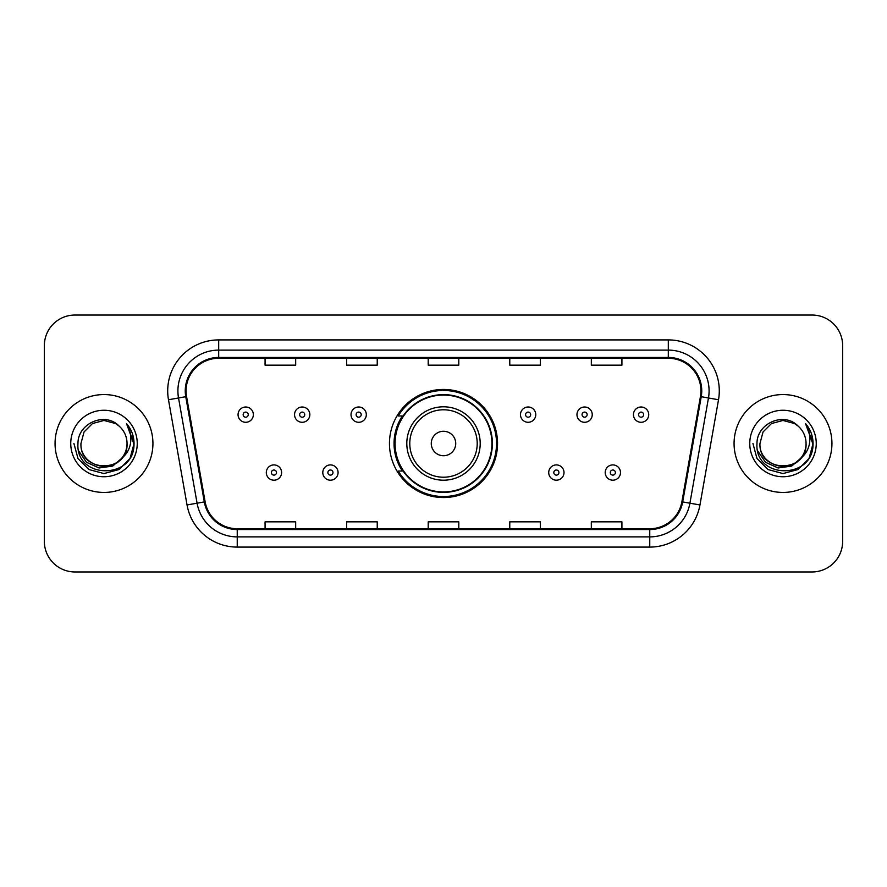 <?xml version="1.0" encoding="UTF-8"?>
<svg xmlns="http://www.w3.org/2000/svg" width="887" height="887" viewBox="0 0 887 887"><rect width="100%" height="100%" fill="white"/><g stroke="black" fill="none" stroke-linecap="round" stroke-linejoin="round"><path stroke-width="1.33" d="M389.46 443.5A54.04 54.04 0 0 0 443.5 497.54A54.04 54.04 0 0 0 497.54 443.5A54.04 54.04 0 0 0 443.5 389.46A54.04 54.04 0 0 0 389.46 443.5M402.421 471.03A49.45 49.45 0 0 1 402.421 415.97M44.35 345.62L44.35 541.38A30.59 30.59 0 0 0 74.94 571.96L812.06 571.96A30.59 30.59 0 0 0 842.65 541.38L842.65 345.62A30.59 30.59 0 0 0 812.06 315.04L74.94 315.04A30.59 30.59 0 0 0 44.35 345.62L44.35 541.38M55.061 443.5A48.94 48.94 0 0 0 103.99 492.44A48.94 48.94 0 0 0 152.93 443.5A48.94 48.94 0 0 0 103.99 394.56A48.94 48.94 0 0 0 55.061 443.5A48.94 48.94 0 0 0 103.99 492.44A48.94 48.94 0 0 0 152.93 443.5A48.94 48.94 0 0 0 103.99 394.56A48.94 48.94 0 0 0 55.061 443.5M734.07 443.5A48.94 48.94 0 0 0 783.01 492.44A48.94 48.94 0 0 0 831.939 443.5A48.94 48.94 0 0 0 783.01 394.56A48.94 48.94 0 0 0 734.07 443.5A48.94 48.94 0 0 0 783.01 492.44A48.94 48.94 0 0 0 831.939 443.5A48.94 48.94 0 0 0 783.01 394.56A48.94 48.94 0 0 0 734.07 443.5M186.07 390.89A32.631 32.631 0 0 1 218.69 358.27L668.31 358.27A32.631 32.631 0 0 1 700.442 396.556L681.881 501.776A32.631 32.631 0 0 1 649.761 528.73L237.239 528.73A32.631 32.631 0 0 1 205.119 501.776L186.558 396.556A32.631 32.631 0 0 1 186.07 390.89M185.25 390.89A33.44 33.44 0 0 0 185.76 396.7L204.309 501.92A33.44 33.44 0 0 0 237.239 529.55L649.761 529.55A33.44 33.44 0 0 0 682.691 501.92L701.24 396.7A33.44 33.44 0 0 0 668.31 357.45L218.69 357.45A33.44 33.44 0 0 0 185.25 390.89M168.486 399.749A50.98 50.98 0 0 1 218.69 339.909L668.31 339.909A50.98 50.98 0 0 1 718.514 399.749L699.954 504.958A50.98 50.98 0 0 1 649.761 547.091L237.239 547.091A50.98 50.98 0 0 1 187.046 504.958L168.486 399.749L178.531 397.975A40.78 40.78 0 0 1 218.69 350.11L668.31 350.11A40.78 40.78 0 0 1 708.469 397.975L689.92 503.195A40.78 40.78 0 0 1 649.761 536.89L237.239 536.89A40.78 40.78 0 0 1 197.08 503.195L178.531 397.975A40.78 40.78 0 0 1 177.91 390.89M812.06 315.04L74.94 315.04M74.94 571.96L812.06 571.96M842.65 541.38L842.65 345.62M428.21 358.27L428.21 365.167L458.79 365.167L458.79 358.27M346.64 358.27L346.64 365.167L377.23 365.167L377.23 358.27M265.08 358.27L265.08 365.167L295.67 365.167L295.67 358.27M509.77 358.27L509.77 365.167L540.36 365.167L540.36 358.27M591.33 358.27L591.33 365.167L621.92 365.167L621.92 358.27M458.79 528.73L458.79 521.833L428.21 521.833L428.21 528.73M377.23 528.73L377.23 521.833L346.64 521.833L346.64 528.73M295.67 528.73L295.67 521.833L265.08 521.833L265.08 528.73M540.36 528.73L540.36 521.833L509.77 521.833L509.77 528.73M621.92 528.73L621.92 521.833L591.33 521.833L591.33 528.73M121.652 458.302C109.423 474.844 79.741 464.267 80.95 443.5C79.531 473.237 128.449 473.237 127.041 443.5C128.449 473.237 79.531 473.237 80.95 443.5L84.032 431.98L92.47 423.542L103.99 420.449L115.521 423.542L119.091 426.082C104.943 411.258 77.712 423.476 77.967 443.5C75.384 479.08 133.072 480.011 134.004 445.23L134.048 443.5C133.959 435.938 131.453 429.308 126.508 423.587C130.267 429.751 131.586 436.393 130.478 443.5C129.402 449.543 126.464 454.477 121.652 458.302A23.051 23.051 0 0 0 127.041 443.5C128.449 473.237 79.531 473.237 80.95 443.5L84.032 431.98L92.47 423.542M127.041 443.5A23.051 23.051 0 0 0 119.091 426.082M123.127 457.071L112.716 466.074L99.078 467.981L86.527 462.304L78.688 450.973M70.749 443.5A33.24 33.24 0 0 0 103.99 476.74A33.24 33.24 0 0 0 137.241 443.5A33.24 33.24 0 0 0 103.99 410.26A33.24 33.24 0 0 0 70.749 443.5M126.508 423.587L134.037 444.376L132.64 434.397L134.037 444.376L132.64 434.397L134.037 444.376L126.73 423.842L134.037 444.376L126.73 423.842L134.048 443.5L130.023 458.524L119.024 469.533L103.99 473.558L88.966 469.533L77.967 458.524L73.931 443.5M126.73 423.842L134.037 444.387M455.73 443.5A12.23 12.23 0 0 0 443.5 431.27A12.23 12.23 0 0 0 431.27 443.5A12.23 12.23 0 0 0 443.5 455.73A12.23 12.23 0 0 0 455.73 443.5M480.2 443.5A36.7 36.7 0 0 0 443.5 406.8A36.7 36.7 0 0 0 406.8 443.5A36.7 36.7 0 0 0 443.5 480.2A36.7 36.7 0 0 0 480.2 443.5A36.7 36.7 0 0 1 443.5 480.2A36.7 36.7 0 0 1 406.8 443.5M491.93 443.5A48.43 48.43 0 0 0 443.5 395.07A48.43 48.43 0 0 0 395.07 443.5A48.43 48.43 0 0 0 443.5 491.93A48.43 48.43 0 0 0 491.93 443.5M496.52 443.5A53.02 53.02 0 0 1 398.185 471.03L403.108 471.03A48.885 48.885 0 0 0 492.385 443.622A48.885 48.885 0 0 0 403.108 415.97L398.185 415.97A53.02 53.02 0 0 1 496.52 443.5M806.05 443.5C807.469 473.237 758.551 473.237 759.959 443.5L763.042 431.98L771.479 423.542L783.01 420.449L794.53 423.542L798.1 426.082C783.964 411.258 756.733 423.476 756.988 443.5C754.393 479.08 812.082 480.011 813.013 445.23L813.069 443.5C812.98 435.938 810.463 429.308 805.518 423.587C809.277 429.751 810.607 436.393 809.487 443.5C808.412 449.543 805.474 454.477 800.673 458.302A23.051 23.051 0 0 0 806.05 443.5C807.469 473.237 758.551 473.237 759.959 443.5L763.042 431.98L771.479 423.542L783.01 420.449L794.53 423.542L798.1 426.082A23.051 23.051 0 0 1 806.05 443.5C807.469 473.237 758.551 473.237 759.959 443.5C758.762 464.267 788.432 474.844 800.673 458.302M802.136 457.071L791.725 466.074L778.099 467.981L765.548 462.304L757.709 450.973M749.759 443.5A33.24 33.24 0 0 0 783.01 476.74A33.24 33.24 0 0 0 816.251 443.5A33.24 33.24 0 0 0 783.01 410.26A33.24 33.24 0 0 0 749.759 443.5M805.518 423.587L813.046 444.376L811.649 434.397L813.069 443.5M752.952 443.5L756.977 458.524L767.976 469.533L783.01 473.558L798.034 469.533L809.033 458.524L813.069 443.5L805.74 423.842L813.046 444.376L805.961 424.097M805.74 423.842L813.046 444.387M253.36 414.65A7.65 7.65 0 0 1 245.71 422.29A7.65 7.65 0 0 1 238.06 414.65A7.65 7.65 0 0 1 245.71 407A7.65 7.65 0 0 1 253.36 414.65A7.65 7.65 0 0 0 245.71 407A7.65 7.65 0 0 0 238.06 414.65M309.84 414.65A7.65 7.65 0 0 1 302.19 422.29A7.65 7.65 0 0 1 294.551 414.65A7.65 7.65 0 0 1 302.19 407A7.65 7.65 0 0 1 309.84 414.65A7.65 7.65 0 0 0 302.19 407A7.65 7.65 0 0 0 294.551 414.65M366.32 414.65A7.65 7.65 0 0 1 358.67 422.29A7.65 7.65 0 0 1 351.03 414.65A7.65 7.65 0 0 1 358.67 407A7.65 7.65 0 0 1 366.32 414.65A7.65 7.65 0 0 0 358.67 407A7.65 7.65 0 0 0 351.03 414.65M535.77 414.65A7.65 7.65 0 0 1 528.12 422.29A7.65 7.65 0 0 1 520.481 414.65A7.65 7.65 0 0 1 528.12 407A7.65 7.65 0 0 1 535.77 414.65A7.65 7.65 0 0 0 528.12 407A7.65 7.65 0 0 0 520.481 414.65M592.25 414.65A7.65 7.65 0 0 1 584.6 422.29A7.65 7.65 0 0 1 576.96 414.65A7.65 7.65 0 0 1 584.6 407A7.65 7.65 0 0 1 592.25 414.65A7.65 7.65 0 0 0 584.6 407A7.65 7.65 0 0 0 576.96 414.65M648.73 414.65A7.65 7.65 0 0 1 641.09 422.29A7.65 7.65 0 0 1 633.44 414.65A7.65 7.65 0 0 1 641.09 407A7.65 7.65 0 0 1 648.73 414.65A7.65 7.65 0 0 0 641.09 407A7.65 7.65 0 0 0 633.44 414.65M266.3 472.56A7.65 7.65 0 0 1 273.95 464.91A7.65 7.65 0 0 1 281.6 472.56A7.65 7.65 0 0 1 273.95 480.2A7.65 7.65 0 0 1 266.3 472.56A7.65 7.65 0 0 0 273.95 480.2A7.65 7.65 0 0 0 281.6 472.56M322.79 472.56A7.65 7.65 0 0 1 330.43 464.91A7.65 7.65 0 0 1 338.08 472.56A7.65 7.65 0 0 1 330.43 480.2A7.65 7.65 0 0 1 322.79 472.56A7.65 7.65 0 0 0 330.43 480.2A7.65 7.65 0 0 0 338.08 472.56M548.72 472.56A7.65 7.65 0 0 1 556.36 464.91A7.65 7.65 0 0 1 564.01 472.56A7.65 7.65 0 0 1 556.36 480.2A7.65 7.65 0 0 1 548.72 472.56A7.65 7.65 0 0 0 556.36 480.2A7.65 7.65 0 0 0 564.01 472.56M605.2 472.56A7.65 7.65 0 0 1 612.85 464.91A7.65 7.65 0 0 1 620.49 472.56A7.65 7.65 0 0 1 612.85 480.2A7.65 7.65 0 0 1 605.2 472.56A7.65 7.65 0 0 0 612.85 480.2A7.65 7.65 0 0 0 620.49 472.56M668.31 339.909L668.31 357.45M178.531 397.975L185.76 396.7M237.239 547.091L237.239 529.55M649.761 529.55L649.761 547.091M682.691 501.92L699.954 504.958M187.046 504.958L204.309 501.92M701.24 396.7L718.514 399.749M218.69 339.909L218.69 357.45M477.217 443.5A33.717 33.717 0 0 0 443.5 409.783A33.717 33.717 0 0 0 409.783 443.5A33.717 33.717 0 0 0 443.5 477.217A33.717 33.717 0 0 0 477.217 443.5M243.16 414.65A2.55 2.55 0 0 0 245.71 417.2A2.55 2.55 0 0 0 248.26 414.65A2.55 2.55 0 0 0 245.71 412.1A2.55 2.55 0 0 0 243.16 414.65M299.64 414.65A2.55 2.55 0 0 0 302.19 417.2A2.55 2.55 0 0 0 304.74 414.65A2.55 2.55 0 0 0 302.19 412.1A2.55 2.55 0 0 0 299.64 414.65M356.13 414.65A2.55 2.55 0 0 0 358.67 417.2A2.55 2.55 0 0 0 361.22 414.65A2.55 2.55 0 0 0 358.67 412.1A2.55 2.55 0 0 0 356.13 414.65M525.57 414.65A2.55 2.55 0 0 0 528.12 417.2A2.55 2.55 0 0 0 530.67 414.65A2.55 2.55 0 0 0 528.12 412.1A2.55 2.55 0 0 0 525.57 414.65M582.06 414.65A2.55 2.55 0 0 0 584.6 417.2A2.55 2.55 0 0 0 587.15 414.65A2.55 2.55 0 0 0 584.6 412.1A2.55 2.55 0 0 0 582.06 414.65M638.54 414.65A2.55 2.55 0 0 0 641.09 417.2A2.55 2.55 0 0 0 643.64 414.65A2.55 2.55 0 0 0 641.09 412.1A2.55 2.55 0 0 0 638.54 414.65M276.5 472.56A2.55 2.55 0 0 0 273.95 470.01A2.55 2.55 0 0 0 271.4 472.56A2.55 2.55 0 0 0 273.95 475.11A2.55 2.55 0 0 0 276.5 472.56M332.98 472.56A2.55 2.55 0 0 0 330.43 470.01A2.55 2.55 0 0 0 327.88 472.56A2.55 2.55 0 0 0 330.43 475.11A2.55 2.55 0 0 0 332.98 472.56M558.91 472.56A2.55 2.55 0 0 0 556.36 470.01A2.55 2.55 0 0 0 553.81 472.56A2.55 2.55 0 0 0 556.36 475.11A2.55 2.55 0 0 0 558.91 472.56M615.39 472.56A2.55 2.55 0 0 0 612.85 470.01A2.55 2.55 0 0 0 610.3 472.56A2.55 2.55 0 0 0 612.85 475.11A2.55 2.55 0 0 0 615.39 472.56"/></g></svg>
